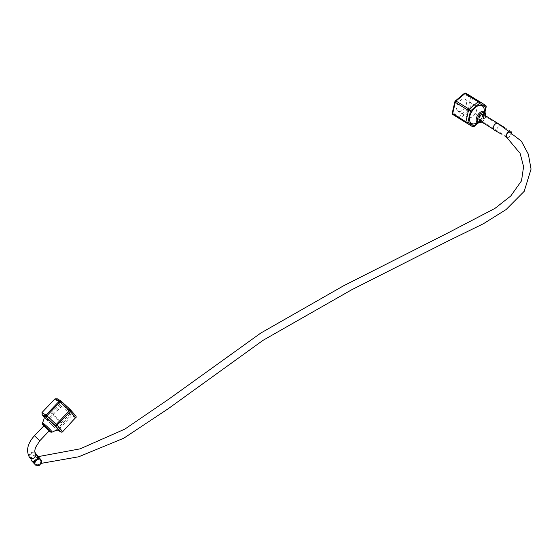 <?xml version="1.0" encoding="UTF-8"?>
<svg xmlns="http://www.w3.org/2000/svg" width="559" height="559" viewBox="0 0 559 559"><rect width="100%" height="100%" fill="white"/><g stroke="black" fill="none" stroke-linecap="round" stroke-linejoin="round"><path stroke-width="0.42" stroke-dasharray="2.79 2.1" d="M495.777 123.693A3.668 2.117 -60 0 1 497.615 123.511A3.668 2.117 -60 0 1 498.174 126.453A3.668 2.117 -60 0 1 495.777 129.688A3.668 2.117 -60 0 1 494.009 129.905M31.066 459.421A3.668 2.949 138 0 1 33.254 455.683A3.668 2.949 138 0 1 37.146 455.99A3.668 2.949 138 0 1 37.39 456.305M36.23 460.532A2.935 2.376 140.2 0 1 40.318 460.197A2.935 2.376 140.2 0 1 39.885 463.621A2.935 2.376 140.2 0 1 35.804 463.956A2.935 2.376 140.2 0 1 36.23 460.532M30.717 453.922A2.935 2.376 140.2 0 1 34.798 453.587A2.935 2.376 140.2 0 1 34.372 457.01A2.935 2.376 140.2 0 1 30.291 457.346A2.935 2.376 140.2 0 1 30.717 453.922M40.346 464.005A3.668 2.977 140.2 0 1 35.245 464.431A3.668 2.977 140.2 0 1 35.776 460.148A3.668 2.977 140.2 0 1 40.877 459.729M44.056 425.637L49.374 430.696M71.189 411.445A6.974 0.58 43.6 0 1 71.559 412.158A6.974 0.58 43.6 0 1 67.304 408.888A6.974 0.58 43.6 0 1 61.832 403.27A6.974 0.58 43.6 0 1 61.462 402.55A6.974 0.58 43.6 0 1 65.717 405.82A6.974 0.58 43.6 0 1 71.189 411.445M61.106 422.045A6.974 0.58 43.6 0 1 61.476 422.758A6.974 0.58 43.6 0 1 57.221 419.488A6.974 0.58 43.6 0 1 51.749 413.87A6.974 0.58 43.6 0 1 51.372 413.15A6.974 0.58 43.6 0 1 55.627 416.427A6.974 0.58 43.6 0 1 61.106 422.045M60.84 431.96A1.467 1.377 120.8 0 0 62.559 431.681L58.723 429.396A1.467 1.377 -59.2 0 1 56.745 429.473L58.129 430.297M58.709 430.367A10.279 0.852 43.6 0 1 52.12 425.113A10.279 0.852 43.6 0 1 44.482 417.231A10.279 0.852 43.6 0 1 43.916 416.294M55.075 398.784L61.77 406.393L71.838 415.61L58.723 429.396L58.164 428.956L48.661 420.179L62.678 405.072L71.873 413.569A1.467 1.377 -59.2 0 1 71.838 415.61L75.675 417.894A1.467 1.377 120.8 0 0 75.71 415.854L71.873 413.569L56.759 429.494L47.55 420.976A1.467 1.118 139.2 0 1 47.445 420.871A1.467 1.118 139.2 0 1 47.69 419.194L41.967 412.563M56.997 398.616L62.678 405.072A1.467 1.118 -40.8 0 0 60.798 405.415L47.69 419.194L48.661 420.179L47.557 420.99L44.014 416.881M61.12 401.11A1.467 1.377 -59.2 0 1 61.148 401.138L57.311 398.853M510.73 134.614A2.935 1.705 121.8 0 0 510.43 132.015A2.935 1.705 121.8 0 0 507.034 134.412A2.935 1.705 121.8 0 0 507.334 137.011A2.935 1.705 121.8 0 0 510.73 134.614M482.249 116.978A2.935 1.705 121.8 0 0 481.949 114.371A2.935 1.705 121.8 0 0 478.56 116.768A2.935 1.705 121.8 0 0 478.86 119.367A2.935 1.705 121.8 0 0 482.249 116.978M507.614 137.828A3.668 2.131 121.8 0 0 511.527 133.133M504.253 127.326L510.814 131.393A3.668 2.131 121.8 0 0 510.178 131.197A3.668 2.131 121.8 0 0 509.158 131.421M479.629 120.709A3.668 2.131 121.8 0 0 480.258 120.898A3.668 2.131 121.8 0 0 483.64 118.222A3.668 2.131 121.8 0 0 483.493 114.469M457.213 104.973A6.974 4.039 -58.2 0 1 465.27 99.292A6.974 4.039 -58.2 0 1 465.975 105.462A6.974 4.039 -58.2 0 1 457.926 111.143A6.974 4.039 -58.2 0 1 457.213 104.973M467.387 111.276A6.974 4.039 -58.2 0 1 475.436 105.595A6.974 4.039 -58.2 0 1 476.149 111.765A6.974 4.039 -58.2 0 1 468.1 117.446A6.974 4.039 -58.2 0 1 467.387 111.276M484.241 111.178A10.279 5.96 -58.2 0 1 483.311 115.035A10.279 5.96 -58.2 0 1 477.232 122.707M455.354 100.92A1.467 0.594 -130 0 0 455.285 101.417L464.201 93.933L470.517 97.734L467.911 109.019L483.172 118.473L484.716 111.751M465.975 93.304A1.467 1.195 121.1 0 0 464.201 93.933A1.467 0.594 50 0 1 464.27 93.437M467.911 109.019L458.995 116.51A1.467 0.594 50 0 0 460.26 118.145A1.467 0.852 -58.2 0 1 459.491 118.459A1.467 0.852 -58.2 0 1 459.246 118.389A1.467 1.195 121.1 0 1 458.995 116.51L452.678 112.701A1.467 1.195 121.1 0 0 452.93 114.588L472.467 126.579A1.467 0.852 -58.2 0 0 472.711 126.655A1.467 0.852 -58.2 0 0 473.48 126.334L460.26 118.145L469.77 110.158L472.544 98.118L485.771 106.308L483.172 118.473L473.48 126.334A1.467 0.594 -130 0 0 474.179 126.453M472.313 97.119A1.467 0.852 -58.2 0 1 472.544 98.118A1.467 0.608 -167 0 0 470.517 97.734A1.467 1.195 121.1 0 1 472.278 97.098M35.245 464.431L29.725 457.821A3.668 2.977 140.2 0 1 30.263 453.538A3.668 2.977 140.2 0 1 35.063 452.818A3.668 2.977 140.2 0 1 35.364 453.111M34.455 435.727L39.773 440.785M52.127 432.114A6.645 0.552 43.6 0 1 48.046 428.963A6.645 0.552 43.6 0 1 42.861 423.631A6.645 0.552 43.6 0 1 42.498 422.953M75.675 417.894L62.559 431.681M43.812 425.888A5.632 0.468 -136.4 0 0 49.129 430.947L43.805 425.895M484.772 111.8A6.645 3.85 -58.2 0 1 485.128 117.446A6.645 3.85 -58.2 0 1 477.812 123.043M481.732 122.009A5.632 3.263 121.8 0 0 485.1 117.788A5.632 3.263 121.8 0 0 485.596 115.769M452.266 113.002A1.467 0.608 -167 0 1 452.678 112.701L455.285 101.417A1.467 0.608 -167 0 0 454.865 101.717M477.756 123.015L483.172 118.473M486.183 106.888A1.467 0.608 13 0 0 485.771 106.308A1.467 0.852 -58.2 0 0 485.526 105.309M41.457 461.559L40.395 463.684L41.303 463.341M500.207 125.02L497.615 123.511M37.146 455.99L40.325 459.491C39.277 456.591 32.478 460.42 34.253 462.929L34.148 460.658L36.712 457.332L38.278 456.612M506.433 137.032L500.529 133.657M34.798 453.587L40.318 460.197M61.476 422.758L71.559 412.158M58.038 430.29L57.004 429.675A1.467 1.467 0 0 1 56.759 429.494L47.557 420.99A1.467 1.467 0 0 1 47.445 420.871L44.021 416.902M51.372 413.15L61.462 402.55M30.291 457.346L35.804 463.956M481.949 114.371L510.43 132.015M481.977 122.162L485.345 117.718L485.841 115.923M475.436 105.595L465.27 99.292M476.603 122.833C475.835 123.986 482.263 119.228 483.29 115.084L484.052 110.808M485.002 112.024L483.472 118.655L478.12 123.141M468.1 117.446L457.926 111.143M506.95 137.633L493.387 129.234M478.86 119.367L507.334 137.011"/><path stroke-width="0.84" d="M37.39 456.305A3.668 2.949 138 0 1 36.202 460.798A3.668 2.949 138 0 1 31.688 460.902A3.668 2.949 138 0 1 31.451 460.588A3.668 2.949 138 0 1 31.066 459.421M494.009 129.905A3.668 2.117 -60 0 1 493.946 129.87A3.668 2.117 -60 0 1 493.38 126.928A3.668 2.117 -60 0 1 495.777 123.693M39.773 440.785L49.374 430.696L49.178 430.318L44.056 425.637L34.455 435.727C27.363 443.587 25.784 450.952 29.725 457.821A3.668 2.977 140.2 0 0 30.025 458.114A3.668 2.977 140.2 0 0 34.826 457.395A3.668 2.977 140.2 0 0 35.364 453.111C35.301 451.993 34.015 453.517 35.455 447.626L39.773 440.785L34.455 435.727M58.129 430.297L60.582 431.758A1.467 1.377 120.8 0 0 60.84 431.96A1.467 1.467 0 0 0 62.657 431.709L62.559 431.681M42.498 422.953C45.579 415.637 43.497 418.188 43.916 416.294A10.279 0.852 43.6 0 1 49.779 420.606A10.279 0.852 43.6 0 1 58.283 429.284A10.279 0.852 43.6 0 1 58.709 430.367C56.836 430.877 59.282 428.669 52.127 432.114A6.645 0.552 43.6 0 0 51.777 431.429A6.645 0.552 43.6 0 0 46.53 426.042A6.645 0.552 43.6 0 0 42.498 422.953L42.826 424.742L43.805 425.895A5.632 0.468 -136.4 0 1 42.938 424.861A5.632 0.468 -136.4 0 1 45.146 426.098A5.632 0.468 -136.4 0 1 50.492 431.464A5.632 0.468 -136.4 0 1 49.129 430.947L50.953 432.24L52.127 432.114M57.311 398.853L55.075 398.784L41.967 412.563L42.184 414.757L44.014 416.881M75.675 417.894L75.765 417.929A1.467 1.467 0 0 0 75.814 415.952A1.467 1.118 -40.8 0 1 75.57 417.636L62.657 431.709L75.57 417.636L70.203 411.417L57.095 425.196L62.461 431.415A1.467 1.118 -40.8 0 1 60.582 431.758L55.215 425.539L70.343 409.635A1.467 1.118 -40.8 0 1 70.448 409.74A1.467 1.467 0 0 0 70.336 409.621L61.134 401.117L70.315 409.607M44.021 416.902L42.037 414.603L46.02 417.042L46.928 415.721L57.095 425.196A1.467 1.118 -40.8 0 1 55.215 425.539L46.02 417.042A1.467 1.377 120.8 0 1 46.055 415.002L59.17 401.215A1.467 1.377 -59.2 0 1 61.12 401.11M70.532 409.859L75.71 415.854A1.467 1.118 -40.8 0 1 75.814 415.952L70.448 409.74A1.467 1.118 -40.8 0 1 70.203 411.417L60.037 401.935L61.134 401.117A1.467 1.467 0 0 0 60.889 400.936L56.997 398.616M35.364 453.111L40.877 459.729A3.668 2.977 140.2 0 1 40.346 464.005M509.158 131.421A3.668 2.131 121.8 0 0 506.51 134.551A3.668 2.131 121.8 0 0 506.95 137.633A3.668 2.131 121.8 0 0 507.586 137.828A3.668 2.131 121.8 0 0 507.614 137.828M511.527 133.133A3.668 2.131 121.8 0 0 510.814 131.393M504.253 127.326L483.493 114.469A3.668 2.131 121.8 0 0 482.857 114.274A3.668 2.131 121.8 0 0 479.475 116.957A3.668 2.131 121.8 0 0 479.629 120.709L493.387 129.234M472.292 97.105A1.467 1.195 121.1 0 1 472.299 97.112A1.467 0.852 -58.2 0 1 472.306 97.119A1.467 1.467 0 0 0 472.292 97.105L472.292 97.105A1.467 1.195 121.1 0 1 472.292 97.105L465.975 93.304A1.467 1.467 0 0 0 464.27 93.437A1.467 0.594 50 0 1 464.969 93.556L456.053 101.039A1.467 0.594 -130 0 0 455.354 100.92A1.467 1.467 0 0 0 454.865 101.717A1.467 0.608 -167 0 0 455.285 102.29A1.467 0.852 -58.2 0 1 455.375 101.997A1.467 0.852 -58.2 0 1 456.053 101.039L469.274 109.229A1.467 0.852 -58.2 0 0 468.596 110.186A1.467 0.852 -58.2 0 0 468.505 110.479A1.467 0.608 -167 0 0 470.538 110.871A1.467 0.594 -130 0 0 469.274 109.229L478.19 101.745A1.467 0.594 50 0 1 479.454 103.38L470.538 110.871L467.939 122.155A1.467 1.195 121.1 0 1 466.164 122.784L466.164 122.784A1.467 1.195 121.1 0 1 466.15 122.777L452.93 114.588A1.467 0.852 -58.2 0 1 452.923 114.581A1.467 0.852 -58.2 0 1 452.678 113.582L465.906 121.771L468.505 110.479L455.285 102.29L452.678 113.582A1.467 0.608 -167 0 1 452.266 113.002A1.467 1.467 0 0 0 452.923 114.581L466.143 122.77A1.467 0.852 -58.2 0 1 466.143 122.77A1.467 0.852 -58.2 0 1 465.906 121.771A1.467 0.608 -167 0 0 467.939 122.155L474.249 125.957A1.467 1.195 121.1 0 1 472.474 126.586L472.474 126.586A1.467 1.195 121.1 0 1 472.467 126.579L466.171 122.791M477.232 122.707A10.279 5.96 -58.2 0 1 470.552 122.624A10.279 5.96 -58.2 0 1 470.392 114.309A10.279 5.96 -58.2 0 1 479.049 105.525A10.279 5.96 -58.2 0 1 484.241 111.178M465.975 93.304A1.467 1.195 121.1 0 1 465.982 93.311L479.203 101.5A1.467 1.195 121.1 0 1 479.454 103.38L485.771 107.188A1.467 0.608 13 0 0 486.183 106.888L485.002 112.024M486.183 106.888A1.467 1.467 0 0 0 485.526 105.309A1.467 0.852 -58.2 0 1 485.526 105.309L465.982 93.311A1.467 0.852 -58.2 0 0 465.738 93.234A1.467 0.852 -58.2 0 0 464.969 93.556L478.19 101.745A1.467 0.852 -58.2 0 1 478.958 101.431A1.467 0.852 -58.2 0 1 479.203 101.5L485.519 105.302A1.467 1.195 121.1 0 1 485.771 107.188L484.716 111.751M478.12 123.141L474.179 126.453A1.467 0.594 -130 0 0 474.249 125.957L477.756 123.015M55.075 398.784L60.037 401.935L46.928 415.721L41.967 412.563M481.977 122.162L477.812 123.043A6.645 3.85 -58.2 0 1 476.771 116.978A6.645 3.85 -58.2 0 1 484.772 111.8L484.052 110.808L484.108 111.388M485.596 115.769A5.632 3.263 121.8 0 0 482.801 112.569A5.632 3.263 121.8 0 0 478.022 117.39A5.632 3.263 121.8 0 0 478.099 121.932A5.632 3.263 121.8 0 0 481.732 122.009M472.306 97.119A1.467 0.852 -58.2 0 1 472.313 97.119L485.526 105.309M31.688 460.902L35.678 465.144L39.018 465.626C41.415 463.229 42.198 461.713 41.352 461.07M41.303 463.341L78.721 456.78L123.791 438.2L168.007 408.86L263.079 340.305L351.681 289.772L448.199 240.957L483.528 223.663L506.112 209.555L524.216 191.318L531.05 169.125L528.367 154.221L521.33 141.106L500.207 125.02M38.278 456.612L80.098 448.856L124.853 429.109L169.314 398.777L260.822 333.038L343.652 285.747L447.214 233.313L494.96 208.388L510.751 196.02L521.519 180.816L523.594 166.61L520.115 153.376L506.433 137.032M500.529 133.657L493.946 129.87M60.84 431.96L58.038 430.29M477.812 123.043L476.603 122.833L477.141 122.631M464.27 93.437L455.354 100.92M466.143 122.77A1.467 1.467 0 0 0 466.164 122.784L472.474 126.586A1.467 1.467 0 0 0 474.179 126.453M454.865 101.717L452.266 113.002M485.841 115.923L484.772 111.8"/></g></svg>
